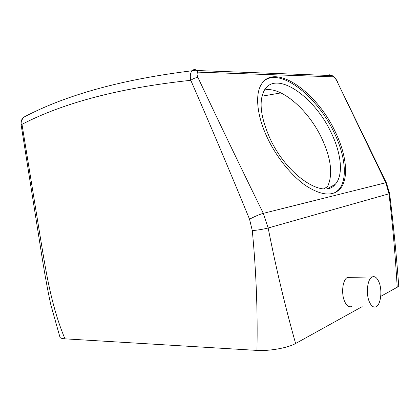 <?xml version="1.0" encoding="UTF-8"?>
<svg xmlns="http://www.w3.org/2000/svg" width="420" height="420" viewBox="0 0 420 420"><rect width="100%" height="100%" fill="white"/><g stroke="black" fill="none" stroke-linecap="round" stroke-linejoin="round"><path stroke-width="0.63" d="M323.72 188.816L327.506 186.732C333.144 174.667 331.165 158.387 321.562 137.897C308.348 109.935 281.227 86.116 264.49 90.001M269.845 138.133C286.692 175.376 323.746 199.637 335.171 184.385C343.749 175.371 341.397 153.31 330.929 132.185C314.454 96.705 276.491 70.014 264.584 89.849C258.615 100.501 260.363 116.592 269.845 138.133M398.617 284.613L398.743 286.057L397.226 287.238L380.735 296.368M362.156 306.658L295.612 343.507C288.178 347.839 269.125 351.262 256.946 350.401L64.948 338.84C61.798 338.63 60.128 338.042 59.929 337.076L50.846 304.846C47.591 290.178 44.105 270.758 40.388 246.598L21.105 124.667L21.987 124.32L39.58 232.785C45.57 268.706 50.484 304.201 64.948 338.84M335.296 192.518L338.415 190.003C348.106 180.007 345.44 155.369 333.795 131.906C317.394 97.193 282.104 68.591 265.094 80.094M262.001 96.18L280.912 92.909M389.592 193.384L388.999 193.793C392.6 224.338 395.341 255.486 397.226 287.238M386.426 182.905L389.618 193.573C393.372 224.049 396.412 254.877 398.743 286.057M193.583 69.746L195.909 70.156L198.109 72.145L197.248 70.534L195.001 69.52L193.583 69.746L192.077 70.765C190.297 72.902 189.866 76.078 190.785 80.304C210.247 124.861 229.834 171.166 249.548 219.224L252.294 230.648C258.426 230.029 263.713 229.147 268.165 227.997C276.04 268.144 285.185 306.647 295.612 343.507M350.495 277.352L347.555 277.405C342.573 279.29 340.882 294.047 344.867 301.933C346.852 305.881 349.099 307.419 351.614 306.548M252.294 230.648C256.2 271.446 257.749 311.362 256.946 350.401M334.976 131.187C316.712 91.948 274.554 62.071 261.356 84.378C254.898 94.421 256.841 115.631 267.298 137.676C276.507 157.243 291.548 175.838 305.891 185.724C320.954 195.395 332.22 196.591 339.685 189.315C349.346 179.324 346.642 154.675 334.976 131.187M330.54 75.038L331.343 75.558M336.84 80.96L385.775 182.7L388.999 193.793L268.165 227.997L263.309 213.35L386.284 182.606L336.84 80.96C335.827 78.95 334.645 77.574 333.302 76.829L332.194 75.59L333.302 76.829L198.109 72.145C196.802 73.028 196.744 74.812 197.941 77.49C218.636 121.406 240.424 166.693 263.309 213.35C259.192 214.531 254.609 216.489 249.548 219.224M337.349 81.422L337.144 81.008C334.005 75.925 334.21 77.264 332.897 76.046L331.17 75.033M369.469 302.085C371.354 306.127 373.506 307.703 375.921 306.81C380.872 305.009 382.573 289.957 378.866 281.799C376.945 277.515 374.703 275.903 372.146 276.953C367.353 278.88 365.668 294.005 369.469 302.085M22.475 118.445L23.399 117.374C21.956 119.222 21.483 121.538 21.987 124.32C64.134 102.527 120.398 87.859 190.785 80.304C193.221 78.556 195.61 77.616 197.941 77.49M329.411 74.781L332.194 75.59L197.248 70.534L195.909 70.161L192.077 70.765C121.942 79.422 65.714 94.957 23.399 117.374C21.41 119.579 20.643 122.01 21.105 124.656M327.658 188.517L335.171 184.385M338.415 190.003L339.685 189.315M347.555 277.405L372.146 276.953"/></g></svg>
